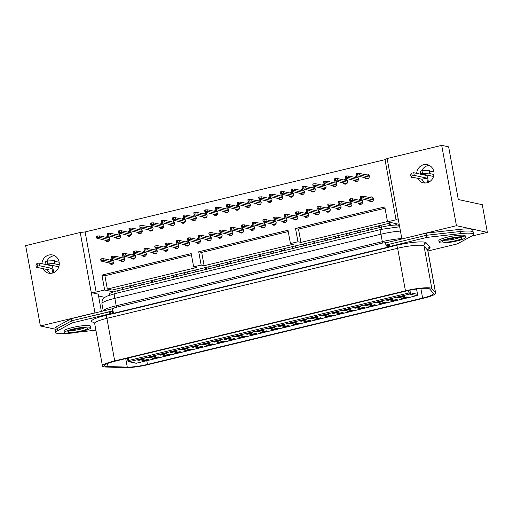 <?xml version="1.0" encoding="UTF-8"?>
<svg xmlns="http://www.w3.org/2000/svg" width="513" height="513" viewBox="0 0 513 513"><rect width="100%" height="100%" fill="white"/><g stroke="black" fill="none" stroke-linecap="round" stroke-linejoin="round"><path stroke-width="0.77" d="M427.919 250.992L457.205 243.938L471.787 236.057A21.886 3.309 169.6 0 0 473.557 234.313L473.166 232.184A21.886 3.309 169.6 0 0 471.659 231.305A21.886 3.309 169.6 0 0 460.193 231.51L426.502 235.275L385.911 245.054L387.495 245.394L387.886 247.523L387.097 247.356L113.482 313.302L113.091 311.173L112.302 311L71.711 320.785L57.129 328.66A21.886 3.309 169.6 0 0 55.359 330.41L54.974 328.282A21.886 3.309 169.6 0 1 56.738 326.531L71.32 318.656L111.911 308.871L112.302 311M473.557 234.313A21.886 3.309 169.6 0 0 460.584 233.639L460.193 231.51A21.886 3.309 169.6 0 1 473.166 232.184L472.774 230.055A21.886 3.309 169.6 0 0 471.267 229.176A21.886 3.309 169.6 0 0 459.802 229.388L426.111 233.146L385.519 242.925L385.911 245.054M459.802 229.388L460.193 231.51L426.502 235.275L426.111 233.146M112.142 308.922L112.61 308.531L111.911 308.871M431.831 288.575A19.699 2.982 169.6 0 0 405.443 290.833L114.707 360.908A19.699 2.982 169.6 0 0 102.465 366A19.699 2.982 169.6 0 0 103.818 366.789A19.699 2.982 169.6 0 0 106.281 367.039L125.55 367.641A19.699 2.982 169.6 0 0 148.244 364.583L423.417 298.265A19.699 2.982 169.6 0 0 435.659 293.167A19.699 2.982 169.6 0 0 435.543 292.923L431.831 288.575L424.02 246.009A19.699 2.982 169.6 0 0 397.633 248.273L106.896 318.342A2.738 0.923 76.4 0 0 105.421 315.469L112.7 313.732L112.309 311.603L110.263 311.609L71.711 320.785L71.32 318.656M113.091 311.173L112.61 308.531L116.297 307.249L382.397 243.111L386.218 242.585L385.75 242.976M387.097 247.356L386.706 245.227M113.482 313.302L114.277 313.469L387.886 247.523M358.279 202.936A2.462 2.289 -77.8 0 0 362.704 201.91A2.462 2.289 -77.8 0 0 358.882 200.16M354.092 180.114A2.462 2.289 -77.8 0 0 358.516 179.088A2.462 2.289 -77.8 0 0 354.688 177.338M364.903 177.504A2.462 2.289 -77.8 0 0 369.328 176.478A2.462 2.289 -77.8 0 0 365.506 174.728M369.097 200.326A2.462 2.289 -77.8 0 0 373.515 199.307A2.462 2.289 -77.8 0 0 369.693 197.556M47.029 261.008A9.305 8.644 102.2 0 1 53.102 255.923A9.305 8.644 102.2 0 1 54.577 255.705M41.951 263.688A9.305 8.644 102.2 0 1 48.94 255.025A9.305 8.644 102.2 0 1 52.557 254.974A9.305 8.644 102.2 0 1 59.271 263.951A9.305 8.644 102.2 0 1 52.255 273.115A9.305 8.644 102.2 0 1 48.639 273.16A9.305 8.644 102.2 0 1 42.919 268.626M421.776 170.688A9.305 8.644 102.2 0 1 427.842 165.596A9.305 8.644 102.2 0 1 429.323 165.378M416.691 173.368A9.305 8.644 102.2 0 1 423.68 164.699A9.305 8.644 102.2 0 1 427.303 164.654A9.305 8.644 102.2 0 1 434.011 173.631A9.305 8.644 102.2 0 1 427.002 182.788A9.305 8.644 102.2 0 1 423.379 182.84A9.305 8.644 102.2 0 1 417.665 178.306M343.28 182.718A2.462 2.289 -77.8 0 0 347.699 181.692A2.462 2.289 -77.8 0 0 343.877 179.941M332.462 185.321A2.462 2.289 -77.8 0 0 336.887 184.302A2.462 2.289 -77.8 0 0 333.065 182.551M321.651 187.931A2.462 2.289 -77.8 0 0 326.069 186.905A2.462 2.289 -77.8 0 0 322.247 185.155M310.833 190.535A2.462 2.289 -77.8 0 0 315.258 189.515A2.462 2.289 -77.8 0 0 311.436 187.764M300.022 193.144A2.462 2.289 -77.8 0 0 304.44 192.119A2.462 2.289 -77.8 0 0 300.618 190.368M289.204 195.748A2.462 2.289 -77.8 0 0 293.628 194.728A2.462 2.289 -77.8 0 0 289.807 192.978M278.392 198.358A2.462 2.289 -77.8 0 0 282.81 197.332A2.462 2.289 -77.8 0 0 278.989 195.581M267.581 200.961A2.462 2.289 -77.8 0 0 271.999 199.935A2.462 2.289 -77.8 0 0 268.177 198.185M256.763 203.571A2.462 2.289 -77.8 0 0 261.188 202.545A2.462 2.289 -77.8 0 0 257.359 200.795M245.951 206.175A2.462 2.289 -77.8 0 0 250.37 205.149A2.462 2.289 -77.8 0 0 246.548 203.398M235.134 208.785A2.462 2.289 -77.8 0 0 239.558 207.759A2.462 2.289 -77.8 0 0 235.736 206.008M224.322 211.388A2.462 2.289 -77.8 0 0 228.74 210.362A2.462 2.289 -77.8 0 0 224.918 208.611M213.504 213.998A2.462 2.289 -77.8 0 0 217.929 212.972A2.462 2.289 -77.8 0 0 214.107 211.221M202.693 216.601A2.462 2.289 -77.8 0 0 207.111 215.575A2.462 2.289 -77.8 0 0 203.289 213.825M191.881 219.211A2.462 2.289 -77.8 0 0 196.299 218.185A2.462 2.289 -77.8 0 0 192.478 216.435M181.063 221.815A2.462 2.289 -77.8 0 0 185.488 220.789A2.462 2.289 -77.8 0 0 181.66 219.038M170.252 224.425A2.462 2.289 -77.8 0 0 174.67 223.399A2.462 2.289 -77.8 0 0 170.848 221.648M159.434 227.028A2.462 2.289 -77.8 0 0 163.859 226.002A2.462 2.289 -77.8 0 0 160.037 224.252M148.623 229.632A2.462 2.289 -77.8 0 0 153.041 228.612A2.462 2.289 -77.8 0 0 149.219 226.861M137.805 232.242A2.462 2.289 -77.8 0 0 142.229 231.216A2.462 2.289 -77.8 0 0 138.407 229.465M126.993 234.845A2.462 2.289 -77.8 0 0 131.411 233.825A2.462 2.289 -77.8 0 0 127.59 232.075M116.182 237.455A2.462 2.289 -77.8 0 0 120.6 236.429A2.462 2.289 -77.8 0 0 116.778 234.678M105.364 240.058A2.462 2.289 -77.8 0 0 109.788 239.039A2.462 2.289 -77.8 0 0 105.96 237.288M347.468 205.54A2.462 2.289 -77.8 0 0 351.886 204.52A2.462 2.289 -77.8 0 0 348.064 202.77M336.65 208.15A2.462 2.289 -77.8 0 0 341.074 207.124A2.462 2.289 -77.8 0 0 337.253 205.373M325.838 210.753A2.462 2.289 -77.8 0 0 330.257 209.727A2.462 2.289 -77.8 0 0 326.435 207.977M315.027 213.363A2.462 2.289 -77.8 0 0 319.445 212.337A2.462 2.289 -77.8 0 0 315.623 210.586M304.209 215.967A2.462 2.289 -77.8 0 0 308.634 214.941A2.462 2.289 -77.8 0 0 304.805 213.19M293.398 218.576A2.462 2.289 -77.8 0 0 297.816 217.55A2.462 2.289 -77.8 0 0 293.994 215.8M282.58 221.18A2.462 2.289 -77.8 0 0 287.004 220.154A2.462 2.289 -77.8 0 0 283.182 218.403M271.768 223.79A2.462 2.289 -77.8 0 0 276.186 222.764A2.462 2.289 -77.8 0 0 272.365 221.013M260.95 226.393A2.462 2.289 -77.8 0 0 265.375 225.367A2.462 2.289 -77.8 0 0 261.553 223.617M250.139 229.003A2.462 2.289 -77.8 0 0 254.557 227.977A2.462 2.289 -77.8 0 0 250.735 226.227M239.327 231.607A2.462 2.289 -77.8 0 0 243.746 230.581A2.462 2.289 -77.8 0 0 239.924 228.83M228.509 234.217A2.462 2.289 -77.8 0 0 232.934 233.191A2.462 2.289 -77.8 0 0 229.106 231.44M217.698 236.82A2.462 2.289 -77.8 0 0 222.116 235.794A2.462 2.289 -77.8 0 0 218.294 234.043M206.88 239.424A2.462 2.289 -77.8 0 0 211.305 238.404A2.462 2.289 -77.8 0 0 207.483 236.653M196.069 242.033A2.462 2.289 -77.8 0 0 200.487 241.007A2.462 2.289 -77.8 0 0 196.665 239.257M185.251 244.637A2.462 2.289 -77.8 0 0 189.675 243.617A2.462 2.289 -77.8 0 0 185.853 241.867M174.439 247.247A2.462 2.289 -77.8 0 0 178.857 246.221A2.462 2.289 -77.8 0 0 175.036 244.47M163.628 249.85A2.462 2.289 -77.8 0 0 168.046 248.831A2.462 2.289 -77.8 0 0 164.224 247.08M152.81 252.46A2.462 2.289 -77.8 0 0 157.234 251.434A2.462 2.289 -77.8 0 0 153.406 249.684M141.998 255.064A2.462 2.289 -77.8 0 0 146.417 254.038A2.462 2.289 -77.8 0 0 142.595 252.287M131.181 257.673A2.462 2.289 -77.8 0 0 135.605 256.647A2.462 2.289 -77.8 0 0 131.783 254.897M120.369 260.277A2.462 2.289 -77.8 0 0 124.787 259.251A2.462 2.289 -77.8 0 0 120.965 257.5M109.551 262.887A2.462 2.289 -77.8 0 0 113.976 261.861A2.462 2.289 -77.8 0 0 110.154 260.11M109.327 237.532A2.462 2.289 -77.8 0 0 108.833 237.904M108.237 240.68A2.462 2.289 -77.8 0 0 108.525 241.225M120.138 234.922A2.462 2.289 -77.8 0 0 119.644 235.3M119.048 238.07A2.462 2.289 -77.8 0 0 119.343 238.616M130.95 232.318A2.462 2.289 -77.8 0 0 130.462 232.69M129.866 235.467A2.462 2.289 -77.8 0 0 130.155 236.012M141.768 229.709A2.462 2.289 -77.8 0 0 141.274 230.087M140.677 232.857A2.462 2.289 -77.8 0 0 140.972 233.402M152.579 227.105A2.462 2.289 -77.8 0 0 152.092 227.477M151.489 230.254A2.462 2.289 -77.8 0 0 151.784 230.799M163.397 224.495A2.462 2.289 -77.8 0 0 162.903 224.874M162.307 227.65A2.462 2.289 -77.8 0 0 162.602 228.189M174.208 221.892A2.462 2.289 -77.8 0 0 173.721 222.264M173.118 225.04A2.462 2.289 -77.8 0 0 173.413 225.585M185.026 219.282A2.462 2.289 -77.8 0 0 184.533 219.66M183.936 222.437A2.462 2.289 -77.8 0 0 184.225 222.975M195.838 216.678A2.462 2.289 -77.8 0 0 195.344 217.05M194.748 219.827A2.462 2.289 -77.8 0 0 195.043 220.372M206.649 214.068A2.462 2.289 -77.8 0 0 206.162 214.447M205.566 217.223A2.462 2.289 -77.8 0 0 205.854 217.762M217.467 211.465A2.462 2.289 -77.8 0 0 216.973 211.837M216.377 214.614A2.462 2.289 -77.8 0 0 216.672 215.159M228.279 208.862A2.462 2.289 -77.8 0 0 227.791 209.233M227.188 212.01A2.462 2.289 -77.8 0 0 227.483 212.549M239.096 206.252A2.462 2.289 -77.8 0 0 238.603 206.624M238.006 209.4A2.462 2.289 -77.8 0 0 238.301 209.945M249.908 203.648A2.462 2.289 -77.8 0 0 249.421 204.02M248.818 206.797A2.462 2.289 -77.8 0 0 249.113 207.335M260.726 201.038A2.462 2.289 -77.8 0 0 260.232 201.41M259.636 204.187A2.462 2.289 -77.8 0 0 259.924 204.732M271.537 198.435A2.462 2.289 -77.8 0 0 271.044 198.807M270.447 201.583A2.462 2.289 -77.8 0 0 270.742 202.122M282.349 195.825A2.462 2.289 -77.8 0 0 281.861 196.197M281.265 198.973A2.462 2.289 -77.8 0 0 281.554 199.519M293.167 193.221A2.462 2.289 -77.8 0 0 292.673 193.593M292.077 196.37A2.462 2.289 -77.8 0 0 292.372 196.915M303.978 190.612A2.462 2.289 -77.8 0 0 303.491 190.99M302.888 193.76A2.462 2.289 -77.8 0 0 303.183 194.305M314.796 188.008A2.462 2.289 -77.8 0 0 314.302 188.38M313.706 191.157A2.462 2.289 -77.8 0 0 314.001 191.702M325.608 185.398A2.462 2.289 -77.8 0 0 325.12 185.777M324.517 188.547A2.462 2.289 -77.8 0 0 324.812 189.092M336.425 182.795A2.462 2.289 -77.8 0 0 335.932 183.167M335.335 185.943A2.462 2.289 -77.8 0 0 335.624 186.488M347.237 180.185A2.462 2.289 -77.8 0 0 346.743 180.563M346.147 183.34A2.462 2.289 -77.8 0 0 346.442 183.878M471.614 236.153L487.35 232.363L482.271 204.693L458.301 199.525L448.631 146.853L441.699 145.359L387.129 158.511L385.006 159.658L396.042 219.776L387.533 221.828L384.795 206.931L295.514 228.452L297.957 241.751L290.441 243.56L288.005 230.26L198.717 251.78L201.16 265.08L193.651 266.888L191.208 253.589L101.927 275.109L104.896 275.75L107.339 289.05L112.091 290.076L391.605 222.706M487.35 232.363L456.442 225.694L402.166 238.911M387.533 221.828L399.21 224.348M101.927 275.109L104.658 290.005L113.45 291.903M98.541 296.001L104.838 297.36M385.006 159.658L85.113 231.94L80.22 232.485L25.65 245.637L40.392 325.973L55.135 329.154M80.22 232.485L94.969 312.821L40.392 325.973M85.113 231.94L96.149 292.057L91.256 292.602L98.188 294.096L101.369 311.417M104.658 290.005L96.149 292.057M387.129 158.511L398.159 218.634L396.042 219.776M441.699 145.359L456.442 225.694M398.159 218.634L401.871 238.853M50.781 273.333A9.305 8.644 102.2 0 1 47.081 269.524M46.112 264.586A9.305 8.644 102.2 0 1 46.144 264.176M425.521 183.006A9.305 8.644 102.2 0 1 421.827 179.204M420.852 174.266A9.305 8.644 102.2 0 1 420.891 173.856M297.957 241.751L300.926 242.392L387.475 221.533M201.16 265.08L204.129 265.721L293.417 244.201L290.441 243.56M107.339 289.05L196.62 267.529L193.651 266.888M368.866 174.971A2.462 2.289 -77.8 0 0 368.372 175.35M367.776 178.126A2.462 2.289 -77.8 0 0 368.071 178.665M358.048 177.581A2.462 2.289 -77.8 0 0 357.561 177.953M356.965 180.73A2.462 2.289 -77.8 0 0 357.253 181.275M104.896 275.75L191.445 254.89M198.717 251.78L201.692 252.422L288.242 231.562M201.692 252.422L204.129 265.721M295.514 228.452L298.483 229.093L385.039 208.233M298.483 229.093L300.926 242.392M433.96 174.503L429.484 173.535L429.74 173.022L420.686 173.785L433.556 176.446M429.798 173.041L429.253 170.361L421.975 170.675L420.275 171.169M428.496 182.275A3.559 3.302 102.2 0 1 428.361 181.762L427.727 178.3A2.738 0.923 -103.6 0 0 426.245 175.427L413.767 172.734L411.695 173.15L410.669 174.805M427.727 182.583A3.559 3.302 102.2 0 1 427.374 181.544L426.739 178.088L414.254 175.395L412.183 175.812L411.144 177.44L413.459 177.395L421.981 179.236L426.739 178.088M433.895 171.932L429.432 170.97M433.248 176.517L433.344 177.056M421.981 179.236L422.052 179.633M59.213 264.823L54.737 263.855L55 263.342L45.946 264.105L58.815 266.766M55.058 263.361L54.513 260.681L47.228 260.995L45.529 261.489M53.756 272.602A3.559 3.302 102.2 0 1 53.621 272.082L52.986 268.626A2.738 0.923 -103.6 0 0 51.505 265.747L39.02 263.06L36.949 263.47L35.929 265.125M52.986 272.903A3.559 3.302 102.2 0 1 52.627 271.871L51.993 268.408L39.514 265.721L37.443 266.132L36.397 267.767L38.719 267.722L47.234 269.556L51.993 268.408M59.149 262.252L54.692 261.29M58.501 266.843L58.604 267.382M47.234 269.556L47.311 269.953M440.051 242.816A13.409 2.026 169.6 0 0 454.967 241.405A13.409 2.026 169.6 0 0 465.503 237.436A13.409 2.026 169.6 0 0 464.586 236.903A13.409 2.026 169.6 0 0 449.67 238.314A13.409 2.026 169.6 0 0 439.134 242.277A13.409 2.026 169.6 0 0 440.051 242.816M465.503 237.436L465.214 235.845A13.409 2.026 169.6 0 0 464.291 235.307A13.409 2.026 169.6 0 0 449.375 236.717A13.409 2.026 169.6 0 0 438.839 240.68L439.134 242.277M65.311 333.136A13.409 2.026 169.6 0 0 80.227 331.725A13.409 2.026 169.6 0 0 90.763 327.762A13.409 2.026 169.6 0 0 89.839 327.223A13.409 2.026 169.6 0 0 74.924 328.634A13.409 2.026 169.6 0 0 64.388 332.604A13.409 2.026 169.6 0 0 65.311 333.136M90.763 327.762L90.468 326.165A13.409 2.026 169.6 0 0 89.551 325.627A13.409 2.026 169.6 0 0 74.629 327.037A13.409 2.026 169.6 0 0 64.093 331.007L64.388 332.604M406.918 296.944L408.303 297.245L402.493 298.643L401.108 298.348L406.918 296.944M402.384 298.04L402.493 298.643M402.955 296.091L404.34 296.392L398.53 297.79L397.145 297.489L402.955 296.091M398.53 297.79L398.421 297.187M396.1 299.554L397.492 299.855L391.682 301.253L390.297 300.951L396.1 299.554M391.566 300.644L391.682 301.253M392.137 298.701L393.529 298.996L387.719 300.4L386.334 300.099L392.137 298.701M387.719 300.4L387.61 299.791M385.289 302.157L386.674 302.458L380.864 303.856L379.479 303.561L385.289 302.157M380.755 303.254L380.864 303.856M381.326 301.304L382.711 301.606L376.901 303.003L375.516 302.702L381.326 301.304M376.901 303.003L376.792 302.394M374.471 304.767L375.862 305.062L370.053 306.466L368.667 306.165L374.471 304.767M369.944 305.857L370.053 306.466M370.508 303.914L371.899 304.209L366.09 305.613L364.705 305.312L370.508 303.914M366.09 305.613L365.981 305.004M363.659 307.37L365.044 307.672L359.241 309.07L357.85 308.775L363.659 307.37M359.126 308.467L359.241 309.07M359.696 306.517L361.081 306.819L355.278 308.217L353.887 307.915L359.696 306.517M355.278 308.217L355.163 307.608M352.848 309.98L354.233 310.275L348.423 311.68L347.038 311.378L352.848 309.98M348.314 311.07L348.423 311.68M348.885 309.127L350.27 309.422L344.46 310.82L343.075 310.525L348.885 309.127M344.46 310.82L344.351 310.218M342.03 312.584L343.415 312.885L337.612 314.283L336.22 313.988L342.03 312.584M337.496 313.68L337.612 314.283M338.067 311.731L339.452 312.032L333.649 313.43L332.257 313.129L338.067 311.731M333.649 313.43L333.533 312.821M331.218 315.194L332.604 315.489L326.794 316.893L325.409 316.592L331.218 315.194M326.685 316.284L326.794 316.893M327.256 314.334L328.641 314.636L322.831 316.034L321.446 315.739L327.256 314.334M322.831 316.034L322.722 315.431M320.401 317.797L321.792 318.098L315.982 319.496L314.597 319.195L320.401 317.797M315.867 318.894L315.982 319.496M316.438 316.944L317.829 317.246L312.019 318.644L310.634 318.342L316.438 316.944M312.019 318.644L311.91 318.034M309.589 320.407L310.974 320.702L305.164 322.106L303.779 321.805L309.589 320.407M305.055 321.497L305.164 322.106M305.626 319.548L307.011 319.849L301.202 321.247L299.816 320.952L305.626 319.548M301.202 321.247L301.093 320.644M298.771 323.01L300.163 323.312L294.353 324.71L292.968 324.408L298.771 323.01M294.244 324.101L294.353 324.71M294.808 322.158L296.2 322.459L290.39 323.857L289.005 323.556L294.808 322.158M290.39 323.857L290.281 323.248M287.96 325.62L289.345 325.915L283.542 327.32L282.15 327.018L287.96 325.62M283.426 326.71L283.542 327.32M283.997 324.761L285.382 325.062L279.579 326.46L278.187 326.165L283.997 324.761M279.579 326.46L279.463 325.858M277.148 328.224L278.533 328.525L272.724 329.923L271.339 329.622L277.148 328.224M272.615 329.314L272.724 329.923M273.185 327.371L274.57 327.666L268.761 329.07L267.376 328.769L273.185 327.371M268.761 329.07L268.652 328.461M266.33 330.834L267.715 331.129L261.912 332.527L260.521 332.232L266.33 330.834M261.797 331.924L261.912 332.527M262.367 329.974L263.753 330.276L257.949 331.674L256.558 331.379L262.367 329.974M257.949 331.674L257.834 331.071M255.519 333.437L256.904 333.739L251.094 335.136L249.709 334.835L255.519 333.437M250.985 334.527L251.094 335.136M251.556 332.584L252.941 332.879L247.131 334.284L245.746 333.982L251.556 332.584M247.131 334.284L247.022 333.674M244.701 336.041L246.093 336.342L240.283 337.74L238.898 337.445L244.701 336.041M240.167 337.137L240.283 337.74M240.738 335.188L242.13 335.489L236.32 336.887L234.935 336.592L240.738 335.188M236.32 336.887L236.211 336.284M233.89 338.651L235.275 338.952L229.465 340.35L228.08 340.048L233.89 338.651M229.356 339.741L229.465 340.35M229.927 337.798L231.312 338.093L225.502 339.497L224.117 339.196L229.927 337.798M225.502 339.497L225.393 338.888M223.072 341.254L224.463 341.555L218.653 342.953L217.268 342.658L223.072 341.254M218.544 342.351L218.653 342.953M219.109 340.401L220.5 340.703L214.691 342.1L213.305 341.799L219.109 340.401M214.691 342.1L214.581 341.498M212.26 343.864L213.645 344.165L207.842 345.563L206.45 345.262L212.26 343.864M207.727 344.954L207.842 345.563M208.297 343.011L209.682 343.306L203.879 344.71L202.488 344.409L208.297 343.011M203.879 344.71L203.764 344.101M201.449 346.467L202.834 346.769L197.024 348.167L195.639 347.872L201.449 346.467M196.915 347.564L197.024 348.167M197.486 345.615L198.871 345.916L193.061 347.314L191.676 347.012L197.486 345.615M193.061 347.314L192.952 346.705M190.631 349.077L192.016 349.372L186.213 350.777L184.821 350.475L190.631 349.077M186.097 350.167L186.213 350.777M186.668 348.224L188.053 348.519L182.25 349.924L180.858 349.622L186.668 348.224M182.25 349.924L182.134 349.315M179.819 351.681L181.204 351.982L175.395 353.38L174.01 353.085L179.819 351.681M175.286 352.777L175.395 353.38M175.856 350.828L177.241 351.129L171.432 352.527L170.047 352.226L175.856 350.828M171.432 352.527L171.323 351.918M169.001 354.291L170.387 354.586L164.583 355.99L163.198 355.689L169.001 354.291M164.468 355.381L164.583 355.99M165.039 353.438L166.43 353.733L160.62 355.131L159.235 354.836L165.039 353.438M160.62 355.131L160.511 354.528M158.19 356.894L159.575 357.195L153.765 358.593L152.38 358.298L158.19 356.894M153.656 357.991L153.765 358.593M154.227 356.041L155.612 356.343L149.802 357.741L148.417 357.439L154.227 356.041M149.802 357.741L149.693 357.131M147.372 359.504L148.764 359.799L142.954 361.203L141.569 360.902L147.372 359.504M142.845 360.594L142.954 361.203M143.409 358.645L144.801 358.946L138.991 360.344L137.606 360.049L143.409 358.645M138.991 360.344L138.882 359.741M109.384 295.225L109.205 294.257A13.678 2.071 -10.4 0 1 117.708 290.717L381.306 227.182A13.678 2.071 -10.4 0 1 398.774 225.239L399.396 225.374M115.502 361.075A17.513 2.648 169.6 0 0 104.62 365.609A17.513 2.648 169.6 0 0 105.819 366.308A17.513 2.648 169.6 0 0 108.006 366.526L127.282 367.128A17.513 2.648 169.6 0 0 147.455 364.416L422.622 298.091A17.513 2.648 169.6 0 0 433.511 293.564A17.513 2.648 169.6 0 0 433.402 293.346L429.689 288.992A17.513 2.648 169.6 0 0 406.232 291.006L115.502 361.075M112.629 313.732L109.455 313.911L72.102 322.914L57.52 330.789A21.886 3.309 169.6 0 0 55.75 332.533A21.886 3.309 169.6 0 0 57.257 333.412A21.886 3.309 169.6 0 0 67.684 333.315M460.584 233.639L426.887 237.397L426.502 235.275L389.149 244.271L388.469 244.554L388.944 247.131L388.553 245.022L387.507 245.464M72.102 322.914L71.711 320.785L57.129 328.66A21.886 3.309 169.6 0 0 55.359 330.41L55.75 332.533M112.7 313.732L396.151 245.394A22.437 3.392 -10.4 0 1 426.207 242.822L429.913 247.176A22.437 3.392 -10.4 0 1 427.977 249.382M426.887 237.397L388.86 246.682M77.905 332.18L95.893 330.173M395.613 223.572L396.857 225.06M369.251 177.068L359.369 174.939L357.375 174.965L356.375 175.209L356.368 175.664L356.073 174.067L356.08 173.612L357.086 173.368L359.074 173.343L369.161 175.517M356.375 175.209L356.08 173.612M357.375 174.965L357.086 173.368M356.368 175.664L368.276 178.53M396.369 225.053L395.023 223.444M359.369 174.939L359.074 173.343M373.438 199.897L363.557 197.761L360.562 198.031L360.556 198.486L360.261 196.889L360.273 196.434L363.268 196.165L373.349 198.339M360.562 198.031L360.273 196.434M361.569 197.794L361.274 196.197M360.556 198.486L372.464 201.359M389.072 223.315L390.271 225.528M382.082 225.002L381.672 227.099M389.476 223.219L390.829 225.457M390.092 224.54L390.688 224.668M363.557 197.761L363.268 196.165M362.627 202.5L352.745 200.371L350.751 200.397L349.751 200.641L349.738 201.096L349.449 199.499L349.456 199.044L350.456 198.8L352.45 198.775L362.531 200.949M349.751 200.641L349.456 199.044M350.751 200.397L350.456 198.8M349.738 201.096L361.652 203.962M378.254 225.925L379.37 227.65M371.271 227.605L370.861 229.702M378.665 225.829L379.915 227.522M379.274 227.144L379.87 227.272M352.745 200.371L352.45 198.775M351.809 205.11L341.927 202.975L338.939 203.244L338.926 203.699L338.631 202.103L338.644 201.647L341.639 201.378L351.719 203.552M338.939 203.244L338.644 201.647M339.939 203.007L339.644 201.41M338.926 203.699L350.834 206.572M367.443 228.529L368.558 230.26M360.453 230.215L360.043 232.312M367.847 228.432L369.103 230.125M368.462 229.753L369.059 229.882M341.927 202.975L341.639 201.378M340.998 207.714L331.116 205.585L329.122 205.61L328.121 205.854L328.108 206.309L327.82 204.713L327.826 204.257L328.833 204.014L330.821 203.988L340.908 206.162M328.121 205.854L327.826 204.257M329.122 205.61L328.833 204.014M328.108 206.309L340.023 209.176M356.625 231.139L357.741 232.864M349.642 232.819L349.231 234.916M357.035 231.042L358.286 232.735M357.651 232.357L358.241 232.485M331.116 205.585L330.821 203.988M330.18 210.317L320.298 208.188L317.31 208.458L317.297 208.913L317.002 207.316L317.015 206.861L320.009 206.592L330.09 208.765M317.31 208.458L317.015 206.861M318.31 208.22L318.015 206.624M317.297 208.913L329.211 211.786M345.813 233.742L346.929 235.473M338.83 235.429L338.413 237.525M346.217 233.646L347.474 235.339M346.833 234.96L347.429 235.089M320.298 208.188L320.009 206.592M319.368 212.927L309.486 210.798L307.492 210.824L306.492 211.067L306.485 211.523L306.19 209.926L306.203 209.471L307.204 209.227L309.192 209.201L319.278 211.375M306.492 211.067L306.203 209.471M307.492 210.824L307.204 209.227M306.485 211.523L318.393 214.389M335.002 236.352L336.111 238.077M328.012 238.032L327.602 240.129M335.406 236.256L336.656 237.949M336.021 237.57L336.611 237.699M309.486 210.798L309.192 209.201M308.557 215.531L298.675 213.402L296.681 213.427L295.68 213.671L295.668 214.126L295.373 212.529L295.385 212.074L298.38 211.805L308.46 213.979M295.68 213.671L295.385 212.074M296.681 213.427L296.386 211.837M295.668 214.126L307.582 216.999M324.184 238.955L325.3 240.687M317.201 240.642L316.79 242.732M324.588 238.859L325.845 240.552M325.204 240.174L325.8 240.302M298.675 213.402L298.38 211.805M358.44 179.678L348.558 177.543L345.563 177.812L345.55 178.267L345.255 176.671L345.268 176.222L346.269 175.978L348.263 175.953L358.343 178.126M345.563 177.812L345.268 176.222M346.564 177.575L346.269 175.978M345.55 178.267L357.465 181.14M348.558 177.543L348.263 175.953M347.622 182.282L337.74 180.153L335.746 180.178L334.745 180.422L334.739 180.877L334.444 179.281L334.457 178.825L335.457 178.582L337.445 178.556L347.532 180.73M334.745 180.422L334.457 178.825M335.746 180.178L335.457 178.582M334.739 180.877L346.647 183.744M337.74 180.153L337.445 178.556M336.81 184.892L326.928 182.756L323.934 183.026L323.921 183.481L323.632 181.884L323.639 181.429L326.634 181.166L336.714 183.34M323.934 183.026L323.639 181.429M324.934 182.788L324.639 181.192M323.921 183.481L335.835 186.354M326.928 182.756L326.634 181.166M325.992 187.495L316.111 185.366L314.123 185.392L313.116 185.635L313.11 186.091L312.815 184.494L312.827 184.039L313.828 183.795L315.822 183.769L325.902 185.943M313.116 185.635L312.827 184.039M314.123 185.392L313.828 183.795M313.11 186.091L325.018 188.957M316.111 185.366L315.822 183.769M315.181 190.105L305.299 187.97L302.304 188.239L302.292 188.694L302.003 187.098L302.01 186.642L305.004 186.373L315.085 188.547M302.304 188.239L302.01 186.642M303.305 188.002L303.01 186.405M302.292 188.694L314.206 191.567M305.299 187.97L305.004 186.373M304.363 192.708L294.481 190.579L292.493 190.605L291.493 190.849L291.48 191.304L291.185 189.707L291.198 189.252L292.198 189.008L294.193 188.983L304.273 191.157M291.493 190.849L291.198 189.252M292.493 190.605L292.198 189.008M291.48 191.304L303.395 194.171M294.481 190.579L294.193 188.983M297.739 218.14L287.857 216.011L285.869 216.037L284.862 216.281L284.856 216.736L284.561 215.139L284.574 214.684L285.574 214.44L287.569 214.415L297.649 216.589M284.862 216.281L284.574 214.684M285.869 216.037L285.574 214.44M284.856 216.736L296.764 219.602M313.372 241.565L314.482 243.29M306.383 243.245L305.972 245.342M313.776 241.463L315.033 243.162M314.392 242.784L314.988 242.912M287.857 216.011L287.569 214.415M286.927 220.744L277.046 218.615L275.051 218.641L274.051 218.884L274.038 219.34L273.75 217.743L273.756 217.288L276.751 217.018L286.831 219.192M274.051 218.884L273.756 217.288M275.051 218.641L274.756 217.05M274.038 219.34L285.953 222.206M302.555 244.169L303.67 245.9M295.571 245.855L295.161 247.946M302.965 244.073L304.215 245.765M303.574 245.387L304.171 245.515M277.046 218.615L276.751 217.018M276.109 223.354L266.228 221.225L264.24 221.25L263.24 221.494L263.227 221.943L262.932 220.353L262.945 219.897L263.945 219.654L265.939 219.628L276.02 221.802M263.24 221.494L262.945 219.897M264.24 221.25L263.945 219.654M263.227 221.943L275.135 224.816M291.743 246.779L292.852 248.504M284.753 248.459L284.343 250.556M292.147 246.676L293.404 248.369M292.763 247.997L293.359 248.125M266.228 221.225L265.939 219.628M265.298 225.957L255.416 223.828L253.422 223.854L252.422 224.098L252.409 224.553L252.12 222.956L252.127 222.501L253.133 222.257L255.121 222.232L265.208 224.405M252.422 224.098L252.127 222.501M253.422 223.854L253.133 222.257M252.409 224.553L264.323 227.419M280.925 249.382L282.041 251.107M273.942 251.069L273.532 253.159M281.336 249.286L282.586 250.979M281.951 250.601L282.541 250.729M255.416 223.828L255.121 222.232M254.48 228.567L244.598 226.438L241.61 226.701L241.597 227.156L241.302 225.566L241.315 225.111L242.316 224.867L244.31 224.841L254.39 227.015M241.61 226.701L241.315 225.111M242.611 226.464L242.316 224.867M241.597 227.156L253.512 230.029M270.114 251.992L271.23 253.717M263.131 253.672L262.714 255.769M270.518 251.889L271.775 253.582M271.133 253.21L271.73 253.339M244.598 226.438L244.31 224.841M243.669 231.171L233.787 229.042L231.793 229.067L230.792 229.311L230.786 229.766L230.491 228.17L230.504 227.714L231.504 227.471L233.492 227.445L243.579 229.619M230.792 229.311L230.504 227.714M231.793 229.067L231.504 227.471M230.786 229.766L242.694 232.633M259.302 254.595L260.412 256.32M252.313 256.282L251.902 258.372M259.706 254.499L260.957 256.192M260.322 255.814L260.912 255.942M233.787 229.042L233.492 227.445M232.857 233.781L222.975 231.645L219.981 231.914L219.968 232.37L219.673 230.773L219.686 230.324L220.686 230.081L222.68 230.055L232.761 232.229M219.981 231.914L219.686 230.324M220.981 231.677L220.686 230.081M219.968 232.37L231.882 235.243M248.484 257.205L249.6 258.93M241.501 258.885L241.084 260.982M248.888 257.103L250.145 258.796M249.504 258.424L250.1 258.552M222.975 231.645L222.68 230.055M222.039 236.384L212.158 234.255L210.17 234.281L209.163 234.524L209.157 234.98L208.862 233.383L208.874 232.928L209.875 232.684L211.869 232.658L221.949 234.832M209.163 234.524L208.874 232.928M210.17 234.281L209.875 232.684M209.157 234.98L221.065 237.846M237.673 259.809L238.782 261.534M230.683 261.495L230.273 263.586M238.077 259.713L239.334 261.406M238.692 261.027L239.289 261.155M212.158 234.255L211.869 232.658M211.228 238.994L201.346 236.859L198.351 237.128L198.339 237.583L198.05 235.986L198.056 235.531L201.051 235.262L211.132 237.442M198.351 237.128L198.056 235.531M199.352 236.891L199.057 235.294M198.339 237.583L210.253 240.456M226.855 262.412L227.971 264.144M219.872 264.099L219.461 266.196M227.265 262.316L228.516 264.009M227.875 263.637L228.471 263.765M201.346 236.859L201.051 235.262M200.41 241.597L190.528 239.468L188.54 239.494L187.54 239.738L187.527 240.193L187.232 238.596L187.245 238.141L188.245 237.897L190.24 237.872L200.32 240.046M187.54 239.738L187.245 238.141M188.54 239.494L188.245 237.897M187.527 240.193L199.435 243.059M216.044 265.022L217.153 266.747M209.054 266.709L208.644 268.799M216.448 264.926L217.704 266.619M217.063 266.241L217.659 266.369M190.528 239.468L190.24 237.872M189.598 244.207L179.717 242.072L176.722 242.341L176.709 242.796L176.421 241.2L176.427 240.744L179.422 240.475L189.509 242.649M176.722 242.341L176.427 240.744M177.722 242.104L177.434 240.507M176.709 242.796L188.624 245.669M205.226 267.626L206.341 269.357M198.242 269.312L197.832 271.409M205.636 267.529L206.886 269.222M206.252 268.85L206.842 268.979M179.717 242.072L179.422 240.475M178.781 246.811L168.899 244.682L166.911 244.707L165.911 244.951L165.898 245.406L165.603 243.81L165.616 243.354L166.616 243.111L168.61 243.085L178.691 245.259M165.911 244.951L165.616 243.354M166.911 244.707L166.616 243.111M165.898 245.406L177.812 248.273M194.414 270.236L195.53 271.961M187.431 271.916L187.014 274.013M194.818 270.139L196.075 271.832M195.434 271.454L196.03 271.582M168.899 244.682L168.61 243.085M167.969 249.421L158.087 247.285L155.093 247.555L155.086 248.01L154.791 246.413L154.804 245.958L157.792 245.689L167.879 247.862M155.093 247.555L154.804 245.958M156.093 247.317L155.805 245.721M155.086 248.01L166.994 250.883M183.603 272.839L184.712 274.57M176.613 274.526L176.203 276.622M184.007 272.743L185.257 274.436M184.622 274.064L185.212 274.192M158.087 247.285L157.792 245.689M157.158 252.024L147.276 249.895L145.282 249.921L144.281 250.164L144.268 250.62L143.973 249.023L143.986 248.568L144.987 248.324L146.981 248.298L157.061 250.472M144.281 250.164L143.986 248.568M145.282 249.921L144.987 248.324M144.268 250.62L156.183 253.486M172.785 275.449L173.901 277.174M165.802 277.129L165.385 279.226M173.189 275.353L174.446 277.046M173.804 276.667L174.401 276.796M147.276 249.895L146.981 248.298M146.34 254.628L136.458 252.499L133.463 252.768L133.457 253.223L133.162 251.626L133.175 251.171L136.163 250.902L146.25 253.076M133.463 252.768L133.175 251.171M134.47 252.531L134.175 250.934M133.457 253.223L145.365 256.096M161.973 278.052L163.083 279.784M154.984 279.739L154.573 281.836M162.377 277.956L163.634 279.649M162.993 279.271L163.583 279.399M136.458 252.499L136.163 250.902M135.528 257.237L125.647 255.108L123.652 255.134L122.652 255.378L122.639 255.833L122.351 254.236L122.357 253.781L123.357 253.537L125.352 253.512L135.432 255.686M122.652 255.378L122.357 253.781M123.652 255.134L123.357 253.537M122.639 255.833L134.553 258.699M151.155 280.662L152.271 282.387M144.172 282.342L143.762 284.439M151.566 280.566L152.816 282.259M152.175 281.881L152.771 282.009M125.647 255.108L125.352 253.512M124.71 259.841L114.829 257.712L112.841 257.738L111.84 257.981L111.828 258.437L111.533 256.84L111.545 256.385L114.54 256.115L124.621 258.289M111.84 257.981L111.545 256.385M112.841 257.738L112.546 256.147M111.828 258.437L123.736 261.309M140.344 283.266L141.453 284.997M133.354 284.952L132.944 287.043M140.748 283.17L142.005 284.862M141.364 284.484L141.96 284.612M114.829 257.712L114.54 256.115M113.899 262.451L104.017 260.322L102.023 260.347L101.023 260.591L101.01 261.046L100.721 259.45L100.728 258.994L101.734 258.751L103.722 258.725L113.809 260.899M101.023 260.591L100.728 258.994M102.023 260.347L101.734 258.751M101.01 261.046L112.924 263.913M129.526 285.876L130.642 287.601M122.543 287.556L122.132 289.653M129.936 285.773L131.187 287.472M130.552 287.094L131.142 287.222M104.017 260.322L103.722 258.725M293.551 195.318L283.67 193.183L280.675 193.452L280.662 193.908L280.374 192.311L280.38 191.856L283.375 191.586L293.462 193.76M280.675 193.452L280.38 191.856M281.675 193.215L281.387 191.618M280.662 193.908L292.577 196.78M283.67 193.183L283.375 191.586M282.74 197.922L272.858 195.793L270.864 195.819L269.864 196.062L269.851 196.517L269.556 194.921L269.569 194.465L270.569 194.222L272.563 194.196L282.644 196.37M269.864 196.062L269.569 194.465M270.864 195.819L270.569 194.222M269.851 196.517L281.765 199.384M272.858 195.793L272.563 194.196M271.922 200.525L262.04 198.396L259.046 198.666L259.039 199.121L258.744 197.524L258.757 197.069L261.745 196.8L271.832 198.973M259.046 198.666L258.757 197.069M260.046 198.428L259.758 196.832M259.039 199.121L270.947 201.994M262.04 198.396L261.745 196.8M261.111 203.135L251.229 201.006L249.235 201.032L248.234 201.276L248.221 201.731L247.933 200.134L247.939 199.679L248.94 199.435L250.934 199.41L261.014 201.583M248.234 201.276L247.939 199.679M249.235 201.032L248.94 199.435M248.221 201.731L260.136 204.597M251.229 201.006L250.934 199.41M250.293 205.739L240.411 203.61L237.416 203.879L237.41 204.334L237.115 202.738L237.128 202.282L240.122 202.013L250.203 204.187M237.416 203.879L237.128 202.282M238.423 203.642L238.128 202.045M237.41 204.334L249.318 207.207M240.411 203.61L240.122 202.013M239.481 208.349L229.6 206.22L227.605 206.245L226.605 206.489L226.592 206.944L226.304 205.347L226.31 204.892L227.31 204.649L229.305 204.623L239.385 206.797M226.605 206.489L226.31 204.892M227.605 206.245L227.31 204.649M226.592 206.944L238.507 209.811M229.6 206.22L229.305 204.623M228.663 210.952L218.782 208.823L216.794 208.849L215.793 209.092L215.781 209.548L215.486 207.951L215.498 207.496L218.493 207.226L228.574 209.4M215.793 209.092L215.498 207.496M216.794 208.849L216.499 207.258M215.781 209.548L227.689 212.414M218.782 208.823L218.493 207.226M217.852 213.562L207.97 211.433L205.976 211.459L204.976 211.702L204.963 212.151L204.674 210.561L204.681 210.106L205.687 209.862L207.675 209.836L217.762 212.01M204.976 211.702L204.681 210.106M205.976 211.459L205.687 209.862M204.963 212.151L216.877 215.024M207.97 211.433L207.675 209.836M207.04 216.165L197.152 214.036L195.164 214.062L194.164 214.306L194.151 214.761L193.856 213.164L193.869 212.709L194.869 212.465L196.864 212.44L206.944 214.614M194.164 214.306L193.869 212.709M195.164 214.062L194.869 212.465M194.151 214.761L206.066 217.627M197.152 214.036L196.864 212.44M196.222 218.775L186.341 216.646L183.346 216.909L183.34 217.365L183.045 215.774L183.058 215.319L184.058 215.075L186.046 215.05L196.133 217.223M183.346 216.909L183.058 215.319M184.347 216.672L184.058 215.075M183.34 217.365L195.248 220.237M186.341 216.646L186.046 215.05M185.411 221.379L175.529 219.25L173.535 219.275L172.535 219.519L172.522 219.974L172.227 218.378L172.24 217.922L173.24 217.679L175.234 217.653L185.315 219.827M172.535 219.519L172.24 217.922M173.535 219.275L173.24 217.679M172.522 219.974L184.436 222.841M175.529 219.25L175.234 217.653M174.593 223.989L164.711 221.853L161.717 222.123L161.71 222.578L161.415 220.981L161.428 220.532L162.429 220.289L164.423 220.263L174.503 222.437M161.717 222.123L161.428 220.532M162.724 221.885L162.429 220.289M161.71 222.578L173.618 225.451M164.711 221.853L164.423 220.263M163.782 226.592L153.9 224.463L151.906 224.489L150.905 224.732L150.893 225.188L150.604 223.591L150.61 223.136L151.611 222.892L153.605 222.866L163.685 225.04M150.905 224.732L150.61 223.136M151.906 224.489L151.611 222.892M150.893 225.188L162.807 228.054M153.9 224.463L153.605 222.866M152.964 229.202L143.082 227.067L140.094 227.336L140.081 227.791L139.786 226.195L139.799 225.739L142.794 225.476L152.874 227.65M140.094 227.336L139.799 225.739M141.094 227.099L140.799 225.502M140.081 227.791L151.989 230.664M143.082 227.067L142.794 225.476M142.152 231.805L132.271 229.677L130.276 229.702L129.276 229.946L129.263 230.401L128.975 228.804L128.981 228.349L129.988 228.105L131.976 228.08L142.063 230.254M129.276 229.946L128.981 228.349M130.276 229.702L129.988 228.105M129.263 230.401L141.178 233.268M132.271 229.677L131.976 228.08M131.334 234.415L121.453 232.28L118.465 232.549L118.452 233.005L118.157 231.408L118.17 230.953L121.164 230.683L131.245 232.857M118.465 232.549L118.17 230.953M119.465 232.312L119.17 230.715M118.452 233.005L130.366 235.877M121.453 232.28L121.164 230.683M120.523 237.019L110.641 234.89L108.647 234.916L107.647 235.159L107.64 235.614L107.345 234.018L107.358 233.562L108.358 233.319L110.346 233.293L120.433 235.467M107.647 235.159L107.358 233.562M108.647 234.916L108.358 233.319M107.64 235.614L119.548 238.481M110.641 234.89L110.346 233.293M109.711 239.629L99.83 237.493L96.835 237.763L96.822 238.218L96.527 236.621L96.54 236.166L99.535 235.897L109.615 238.07M96.835 237.763L96.54 236.166M97.836 237.525L97.541 235.929M96.822 238.218L108.737 241.091M99.83 237.493L99.535 235.897M57.52 330.789L56.738 326.531M103.299 310.949A20.796 3.149 -10.4 0 1 116.214 305.786L382.32 241.649A20.796 3.149 -10.4 0 1 401.814 238.539M400.448 231.087A20.796 3.149 169.6 0 0 380.947 234.204L114.848 298.342L116.214 305.786A2.462 0.834 -103.6 0 1 116.297 307.249M382.397 243.111A2.462 0.834 -103.6 0 0 382.32 241.649L380.947 234.204A5.47 1.853 76.4 0 1 381.646 229.311L115.547 293.449A5.47 1.853 -103.6 0 0 114.848 298.342A20.796 3.149 169.6 0 0 101.927 303.715L103.254 310.961M429.439 173.009L428.951 170.348M427.374 181.544L428.361 181.762M413.767 172.734L414.254 175.395M411.15 177.415L410.663 174.76L411.144 177.44M412.183 175.812L411.695 173.15M422.462 173.336L421.975 170.675M54.692 263.329L54.205 260.668M52.627 271.871L53.621 272.082M39.02 263.06L39.514 265.721M36.404 267.741L35.916 265.08L36.397 267.767M37.443 266.132L36.949 263.47M47.715 263.656L47.228 260.995M461.456 237.654A9.984 1.513 -10.4 0 1 455.935 240.635A9.984 1.513 -10.4 0 1 443.181 242.059A9.984 1.513 -10.4 0 1 448.702 239.077A9.984 1.513 -10.4 0 1 461.456 237.654M445.008 240.187A8.343 1.263 169.6 0 0 452.254 239.507A8.343 1.263 169.6 0 0 459.27 237.57M86.71 327.98A9.984 1.513 -10.4 0 1 81.189 330.962A9.984 1.513 -10.4 0 1 68.441 332.386A9.984 1.513 -10.4 0 1 73.962 329.404A9.984 1.513 -10.4 0 1 86.71 327.98M70.262 330.507A8.343 1.263 169.6 0 0 77.508 329.827A8.343 1.263 169.6 0 0 84.523 327.89M409.9 290.191L410.381 292.782L417.511 294.321L416.543 289.043M128.154 358.029L128.609 360.517L408.983 292.942L408.528 290.48M416.832 295.584A1.097 0.372 76.4 0 1 416.768 295.629A1.097 1.097 0 0 0 417.588 294.366L417.511 294.321A1.097 1.02 102.2 0 1 416.703 295.629A1.097 0.372 76.4 0 0 416.768 295.629L136.394 363.204A1.097 0.372 76.4 0 1 136.336 363.204L416.703 295.629L409.573 294.09L129.205 361.665L136.336 363.204A1.097 1.02 102.2 0 1 135.907 363.21A1.097 1.097 0 0 0 136.394 363.204A1.097 0.372 76.4 0 0 136.452 363.178M117.708 290.717L118.093 292.833M381.306 227.182L381.691 229.298M398.774 225.239L399.056 226.778M127.455 358.196L127.929 360.799A1.097 1.097 0 0 0 128.776 361.671A1.097 1.02 102.2 0 0 129.205 361.665A1.097 0.372 76.4 0 1 128.609 360.517L128.006 360.844M408.983 292.942A1.097 0.372 76.4 0 0 409.573 294.09A1.097 1.02 102.2 0 0 410.381 292.782L408.983 292.942M416.607 289.031L417.524 294.436M114.707 360.908L106.896 318.342A19.699 2.982 169.6 0 0 94.655 323.44L93.725 322.055M94.097 322.337A22.437 3.392 -10.4 0 1 93.013 322.17A22.437 3.392 -10.4 0 1 105.421 315.469M388.29 247.555L387.886 245.374M110.654 313.738L110.263 311.609M389.54 246.4L389.149 244.271M109.455 313.911L109.064 311.782M405.443 290.833L397.633 248.273A2.738 0.923 76.4 0 0 396.151 245.394M435.659 293.167L427.848 250.607A19.699 2.982 169.6 0 0 427.727 250.363L424.02 246.009A2.738 2.693 139.6 0 1 426.207 242.822M435.543 292.923L427.727 250.363A2.738 2.693 139.6 0 1 429.913 247.176M108.006 366.526L107.461 363.537M127.282 367.128L125.717 358.613M147.455 364.416L146.769 360.703M422.622 298.091L420.872 288.524M115.547 293.449L107.108 296.116L104.973 297.271C103.536 298.675 101.94 298.656 101.927 303.715M381.646 229.311L399.653 226.772M429.817 173.067L429.33 170.406M420.686 173.785L420.198 171.124M55.077 263.387L54.59 260.726M45.946 264.105L45.458 261.444M443.674 240.68L443.521 240.879C441.302 240.661 459.129 236.493 460.815 237.666L460.879 237.679M68.928 331L68.774 331.199C66.562 330.981 84.388 326.813 86.075 327.987L86.139 327.999M128.776 361.671L135.907 363.21M102.465 366L94.655 323.44M428.227 248.985L427.848 250.607"/></g></svg>
